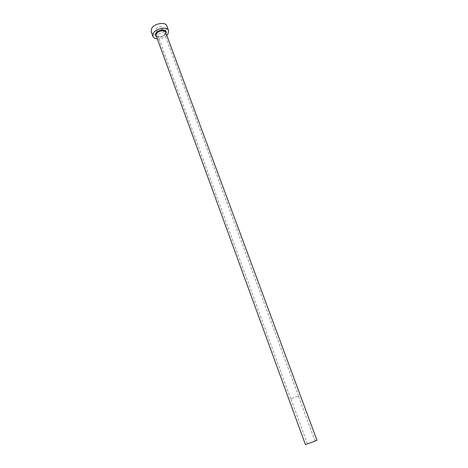 <?xml version="1.0" encoding="UTF-8"?>
<svg xmlns="http://www.w3.org/2000/svg" width="468" height="468" viewBox="0 0 468 468"><rect width="100%" height="100%" fill="white"/><g stroke="black" fill="none" stroke-linecap="round" stroke-linejoin="round"><path stroke-width="0.35" stroke-dasharray="2.34 1.75" d="M291.57 398.525L298.432 396.109L291.57 398.525M308.102 443.67L315.058 441.055L308.102 443.67M162.039 28.993C159.641 31.28 157.558 31.625 155.78 30.016L155.984 28.683C158.377 26.378 160.465 26.032 162.256 27.635L162.039 28.993M291.453 398.56L298.572 396.063L291.453 398.56M305.434 444.594L316.982 440.347M151.193 31.643C152.428 36.024 163.525 34.193 166.263 29.209L166.801 25.904M157.359 38.844C160.939 38.891 164.075 37.732 166.766 35.381M165.935 33.14L165.619 33.772C163.004 36.715 159.98 37.656 156.54 36.598M156.218 35.72C156.95 38.323 163.642 37.2 165.292 34.217L165.614 32.269M307.359 443.886L290.891 398.888M290.751 398.941L155.78 30.016M165.678 32.444L165.403 33.819C163.648 37.592 155.47 37.352 156.289 35.901M298.572 396.063L162.256 27.635M315.058 441.055L298.432 396.109"/><path stroke-width="0.7" d="M316.982 440.347L305.434 444.594L156.218 35.72L156.523 33.813C158.131 30.806 164.9 29.665 165.614 32.269L316.982 440.347M166.766 35.381L168.006 33.883L168.55 30.601C167.374 26.266 156.049 28.174 153.399 33.199L152.901 36.358C153.522 37.832 155.002 38.663 157.359 38.844M168.55 30.601L166.801 25.904C165.608 21.528 154.305 23.406 151.673 28.46L151.193 31.643L152.901 36.358M156.54 36.598C155.3 35.825 155.066 34.731 155.838 33.316C158.149 29.039 167.796 28.911 165.935 33.14"/></g></svg>
